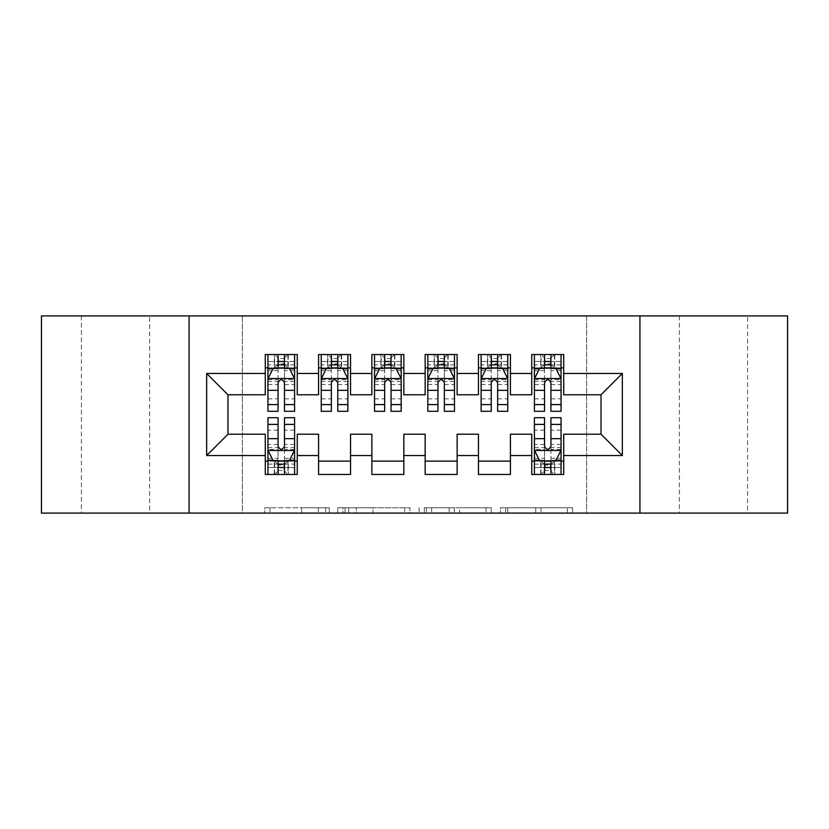 <?xml version="1.0" encoding="UTF-8"?>
<svg xmlns="http://www.w3.org/2000/svg" width="829" height="829" viewBox="0 0 829 829"><rect width="100%" height="100%" fill="white"/><g stroke="black" fill="none" stroke-linecap="round" stroke-linejoin="round"><path stroke-width="0.62" stroke-dasharray="4.14 3.11" d="M329.237 513.089L269.995 513.089L329.237 513.089L329.237 507.762L301.642 507.762L301.642 513.089L301.642 507.762L329.237 507.762L329.237 513.089L329.237 507.762L301.642 507.762L301.642 513.089L301.642 507.762L329.237 507.762L269.995 507.762L329.237 507.762M747.582 315.911L679.365 315.911L747.582 315.911L747.582 513.089L679.365 513.089L747.582 513.089M679.365 315.911L679.365 513.089M149.635 315.911L81.418 315.911L149.635 315.911L149.635 513.089L81.418 513.089L149.635 513.089M81.418 315.911L81.418 513.089M567.378 513.089L505.649 513.089L567.378 513.089L567.378 507.762L540.964 507.762L572.611 507.762L572.611 513.089L572.611 507.762L505.649 507.762L572.611 507.762L572.611 513.089L572.611 507.762L567.378 507.762L567.378 513.089M535.731 513.089L507.742 513.089L535.731 513.089L535.731 507.762L540.964 507.762L535.731 507.762L535.731 513.089L535.731 507.762L507.742 507.762L507.742 513.089L507.742 507.762L535.731 507.762L535.731 513.089M500.415 513.089L505.649 513.089L500.415 513.089L500.415 507.762L505.649 507.762L500.415 507.762L500.415 513.089M264.762 513.089L269.995 513.089L264.762 513.089L264.762 507.762L269.995 507.762L264.762 507.762L264.762 513.089M586.631 513.089L242.369 513.089L242.369 315.911L586.631 315.911L586.631 513.089L787.55 513.089L787.55 315.911L586.631 315.911L586.631 513.089M41.45 513.089L242.369 513.089L242.369 315.911L41.45 315.911L41.45 513.089M409.92 513.089L404.687 513.089L409.92 513.089L409.92 507.762L409.92 513.089M342.968 513.089L404.687 513.089L337.735 513.089L342.968 513.089L342.968 507.762L409.92 507.762L337.735 507.762L337.735 513.089L337.735 507.762L342.968 507.762L342.968 513.089M424.313 513.089L491.265 513.089L419.08 513.089L424.313 513.089L424.313 507.762L491.265 507.762L491.265 513.089L491.265 507.762L459.618 507.762L459.618 513.089M510.426 461.131L510.426 474.457L478.447 474.457L478.447 461.131L510.426 461.131L510.426 434.22L531.741 434.22L531.741 461.131L563.72 461.131L563.72 434.22L601.025 434.22L601.025 394.78L563.72 394.78L563.72 354.543L531.741 354.543L531.741 367.869L563.72 367.869M478.447 354.543L510.426 354.543L510.426 367.869L478.447 367.869L478.447 354.543M403.837 461.131L403.837 474.457L371.869 474.457L371.869 461.131L403.837 461.131L403.837 434.22L425.163 434.22L425.163 461.131L457.131 461.131L457.131 434.22L478.447 434.22L478.447 461.131M371.869 354.543L403.837 354.543L403.837 367.869L371.869 367.869L371.869 354.543M297.259 461.131L297.259 474.457L265.28 474.457L265.28 461.131L297.259 461.131L297.259 434.22L318.574 434.22L318.574 461.131L350.553 461.131L350.553 434.22L371.869 434.22L371.869 461.131M265.28 354.543L297.259 354.543L297.259 367.869L265.28 367.869L265.28 354.543M318.574 354.543L350.553 354.543L350.553 367.869L318.574 367.869L318.574 354.543M350.553 461.131L350.553 474.457L318.574 474.457L318.574 461.131M425.163 354.543L457.131 354.543L457.131 367.869L425.163 367.869L425.163 354.543M457.131 461.131L457.131 474.457L425.163 474.457L425.163 461.131M563.72 461.131L563.72 474.457L531.741 474.457L531.741 461.131M531.741 367.869L531.741 394.78L510.426 394.78L510.426 367.869M478.447 367.869L478.447 394.78L457.131 394.78L457.131 367.869M425.163 367.869L425.163 394.78L403.837 394.78L403.837 367.869M371.869 367.869L371.869 394.78L350.553 394.78L350.553 367.869M265.28 367.869L265.28 394.78L227.975 394.78L227.975 434.22L265.28 434.22L265.28 461.131M318.574 367.869L318.574 394.78L297.259 394.78L297.259 367.869M544.539 367.869L561.057 367.869L561.057 354.543L544.539 354.543L544.539 361.475L534.404 361.475L534.404 367.869L534.404 354.543L544.539 354.543M491.245 367.869L507.762 367.869L507.762 354.543L491.245 354.543L491.245 361.475L481.121 361.475L481.121 367.869L481.121 354.543L491.245 354.543M437.95 367.869L454.468 367.869L454.468 354.543L437.95 354.543L437.95 361.475L427.826 361.475L427.826 367.869L427.826 354.543L437.95 354.543M384.656 367.869L401.174 367.869L401.174 354.543L384.656 354.543L384.656 361.475L374.532 361.475L374.532 367.869L374.532 354.543L384.656 354.543M331.362 367.869L347.879 367.869L347.879 354.543L331.362 354.543L331.362 361.475L321.237 361.475L321.237 367.869L321.237 354.543L331.362 354.543M278.067 367.869L294.596 367.869L294.596 354.543L278.067 354.543L278.067 361.475L267.943 361.475L267.943 367.869L267.943 354.543L278.067 354.543M267.943 417.702L267.943 467.525L267.943 461.131L294.596 461.131L294.596 474.457L267.943 474.457L267.943 461.131L278.067 461.131M534.404 417.702L534.404 467.525L534.404 461.131L561.057 461.131L561.057 474.457L534.404 474.457L534.404 461.131L544.539 461.131M189.074 513.089L189.074 315.911M639.926 315.911L639.926 513.089M348.719 513.089L356.304 513.089L348.719 513.089L348.719 507.762L345.061 507.762L345.061 513.089L345.061 507.762L356.304 507.762L348.719 507.762L348.719 513.089M356.304 513.089L373.04 513.089L356.304 513.089L356.304 507.762L373.04 507.762L373.04 513.089L373.04 507.762L356.304 507.762L356.304 513.089M424.313 507.762L454.385 507.762L454.385 513.089L454.385 507.762L449.152 507.762L454.385 507.762L454.385 513.089L454.385 507.762L459.618 507.762M426.396 507.762L426.396 513.089L426.396 507.762M419.08 507.762L419.08 513.089L419.08 507.762M267.943 378.791L267.943 404.376L267.943 378.791L273.269 368.138L289.259 368.138L294.596 378.791L294.596 404.376L294.596 378.791M267.943 411.298L267.943 361.475L294.596 361.475L294.596 367.869L284.461 367.869M294.596 411.298L294.596 361.475L284.461 361.475L284.461 354.543M278.067 411.298L278.067 381.475L267.943 381.475M267.943 379.62L278.067 379.62L278.067 404.376L278.067 382.791C280.202 378.749 282.326 378.749 284.461 382.791L284.461 404.376L284.461 379.62L294.596 379.62M267.943 367.869L287.932 367.869L287.932 354.543L294.596 354.543M288.316 354.543L288.316 367.869L287.932 354.543L274.606 354.543L274.606 367.869L274.223 354.543L274.223 367.869M267.943 354.543L274.223 354.543M278.067 361.475L278.067 381.475M294.596 381.475L284.461 381.475L284.461 361.475M278.067 379.62L278.067 368.138M284.461 368.138L284.461 379.62M284.461 381.475L284.461 411.298M288.316 367.869L294.596 367.869M278.606 363.869L278.606 358.542L283.932 358.542L283.932 363.869L278.606 363.869L274.606 367.869M287.932 367.869L283.932 363.869M278.606 358.542L274.606 354.543M287.932 354.543L283.932 358.542M284.461 461.131L294.596 461.131L294.596 467.525L284.461 467.525L284.461 474.457M294.596 450.209L294.596 424.624L294.596 450.209L289.259 460.862L273.269 460.862L267.943 450.209L267.943 424.624L267.943 450.209M294.596 417.702L294.596 467.525L267.943 467.525L278.067 467.525L278.067 474.457M284.461 417.702L284.461 447.525L294.596 447.525M294.596 449.38L284.461 449.38L284.461 424.624L284.461 446.209C282.337 450.251 280.202 450.251 278.067 446.209L278.067 424.624L278.067 449.38L267.943 449.38M294.596 461.131L274.606 461.131L274.606 474.457L267.943 474.457M274.223 474.457L274.223 461.131L274.606 474.457L287.932 474.457L287.932 461.131L288.316 474.457L288.316 461.131M294.596 474.457L288.316 474.457M284.461 467.525L284.461 447.525M267.943 447.525L278.067 447.525L278.067 467.525M284.461 449.38L284.461 460.862M278.067 460.862L278.067 449.38M278.067 447.525L278.067 417.702M274.223 461.131L267.943 461.131M283.932 465.131L283.932 470.457L278.606 470.457L278.606 465.131L283.932 465.131L287.932 461.131M274.606 461.131L278.606 465.131M283.932 470.457L287.932 474.457M274.606 474.457L278.606 470.457M321.237 378.791L321.237 404.376L321.237 378.791L326.564 368.138L342.553 368.138L347.879 378.791L347.879 404.376L347.879 378.791M321.237 411.298L321.237 361.475L347.879 361.475L347.879 367.869L337.755 367.869M347.879 411.298L347.879 361.475L337.755 361.475L337.755 354.543M331.362 411.298L331.362 381.475L321.237 381.475M321.237 379.62L331.362 379.62L331.362 404.376L331.362 382.791C333.486 378.749 335.621 378.749 337.755 382.791L337.755 404.376L337.755 379.62L347.879 379.62M321.237 367.869L341.227 367.869L341.227 354.543L347.879 354.543M341.61 354.543L341.61 367.869L341.227 354.543L327.901 354.543L327.901 367.869L327.517 354.543L327.517 367.869M321.237 354.543L327.517 354.543M331.362 361.475L331.362 381.475M347.879 381.475L337.755 381.475L337.755 361.475M331.362 379.62L331.362 368.138M337.755 368.138L337.755 379.62M337.755 381.475L337.755 411.298M341.61 367.869L347.879 367.869M331.901 363.869L331.901 358.542L337.227 358.542L337.227 363.869L331.901 363.869L327.901 367.869M341.227 367.869L337.227 363.869M331.901 358.542L327.901 354.543M341.227 354.543L337.227 358.542M374.532 378.791L374.532 404.376L374.532 378.791L379.858 368.138L395.847 368.138L401.174 378.791L401.174 404.376L401.174 378.791M374.532 411.298L374.532 361.475L401.174 361.475L401.174 367.869L391.05 367.869M401.174 411.298L401.174 361.475L391.05 361.475L391.05 354.543M384.656 411.298L384.656 381.475L374.532 381.475M374.532 379.62L384.656 379.62L384.656 404.376L384.656 382.791C386.78 378.749 388.915 378.749 391.05 382.791L391.05 404.376L391.05 379.62L401.174 379.62M374.532 367.869L394.511 367.869L394.511 354.543L401.174 354.543M394.905 354.543L394.905 367.869L394.511 354.543L381.195 354.543L381.195 367.869L380.812 354.543L380.812 367.869M374.532 354.543L380.812 354.543M384.656 361.475L384.656 381.475M401.174 381.475L391.05 381.475L391.05 361.475M384.656 379.62L384.656 368.138M391.05 368.138L391.05 379.62M391.05 381.475L391.05 411.298M394.905 367.869L401.174 367.869M385.184 363.869L385.184 358.542L390.521 358.542L390.521 363.869L385.184 363.869L381.195 367.869M394.511 367.869L390.521 363.869M385.184 358.542L381.195 354.543M394.511 354.543L390.521 358.542M427.826 378.791L427.826 404.376L427.826 378.791L433.152 368.138L449.142 368.138L454.468 378.791L454.468 404.376L454.468 378.791M427.826 411.298L427.826 361.475L454.468 361.475L454.468 367.869L444.344 367.869M454.468 411.298L454.468 361.475L444.344 361.475L444.344 354.543M437.95 411.298L437.95 381.475L427.826 381.475M427.826 379.62L437.95 379.62L437.95 404.376L437.95 382.791C440.075 378.749 442.209 378.749 444.344 382.791L444.344 404.376L444.344 379.62L454.468 379.62M427.826 367.869L447.805 367.869L447.805 354.543L454.468 354.543M448.188 354.543L448.188 367.869L447.805 354.543L434.489 354.543L434.489 367.869L434.095 354.543L434.095 367.869M427.826 354.543L434.095 354.543M437.95 361.475L437.95 381.475M454.468 381.475L444.344 381.475L444.344 361.475M437.95 379.62L437.95 368.138M444.344 368.138L444.344 379.62M444.344 381.475L444.344 411.298M448.188 367.869L454.468 367.869M438.479 363.869L438.479 358.542L443.816 358.542L443.816 363.869L438.479 363.869L434.489 367.869M447.805 367.869L443.816 363.869M438.479 358.542L434.489 354.543M447.805 354.543L443.816 358.542M481.121 378.791L481.121 404.376L481.121 378.791L486.447 368.138L502.436 368.138L507.762 378.791L507.762 404.376L507.762 378.791M481.121 411.298L481.121 361.475L507.762 361.475L507.762 367.869L497.638 367.869M507.762 411.298L507.762 361.475L497.638 361.475L497.638 354.543M491.245 411.298L491.245 381.475L481.121 381.475M481.121 379.62L491.245 379.62L491.245 404.376L491.245 382.791C493.369 378.749 495.504 378.749 497.638 382.791L497.638 404.376L497.638 379.62L507.762 379.62M481.121 367.869L501.099 367.869L501.099 354.543L507.762 354.543M501.483 354.543L501.483 367.869L501.099 354.543L487.773 354.543L487.773 367.869L487.39 354.543L487.39 367.869M481.121 354.543L487.39 354.543M491.245 361.475L491.245 381.475M507.762 381.475L497.638 381.475L497.638 361.475M491.245 379.62L491.245 368.138M497.638 368.138L497.638 379.62M497.638 381.475L497.638 411.298M501.483 367.869L507.762 367.869M491.773 363.869L491.773 358.542L497.099 358.542L497.099 363.869L491.773 363.869L487.773 367.869M501.099 367.869L497.099 363.869M491.773 358.542L487.773 354.543M501.099 354.543L497.099 358.542M534.404 378.791L534.404 404.376L534.404 378.791L539.741 368.138L555.731 368.138L561.057 378.791L561.057 404.376L561.057 378.791M534.404 411.298L534.404 361.475L561.057 361.475L561.057 367.869L550.933 367.869M561.057 411.298L561.057 361.475L550.933 361.475L550.933 354.543M544.539 411.298L544.539 381.475L534.404 381.475M534.404 379.62L544.539 379.62L544.539 404.376L544.539 382.791C546.663 378.749 548.798 378.749 550.933 382.791L550.933 404.376L550.933 379.62L561.057 379.62M534.404 367.869L554.394 367.869L554.394 354.543L561.057 354.543M554.777 354.543L554.777 367.869L554.394 354.543L541.068 354.543L541.068 367.869L540.684 354.543L540.684 367.869M534.404 354.543L540.684 354.543M544.539 361.475L544.539 381.475M561.057 381.475L550.933 381.475L550.933 361.475M544.539 379.62L544.539 368.138M550.933 368.138L550.933 379.62M550.933 381.475L550.933 411.298M554.777 367.869L561.057 367.869M545.067 363.869L545.067 358.542L550.394 358.542L550.394 363.869L545.067 363.869L541.068 367.869M554.394 367.869L550.394 363.869M545.067 358.542L541.068 354.543M554.394 354.543L550.394 358.542M550.933 461.131L561.057 461.131L561.057 467.525L550.933 467.525L550.933 474.457M561.057 450.209L561.057 424.624L561.057 450.209L555.731 460.862L539.741 460.862L534.404 450.209L534.404 424.624L534.404 450.209M561.057 417.702L561.057 467.525L534.404 467.525L544.539 467.525L544.539 474.457M550.933 417.702L550.933 447.525L561.057 447.525M561.057 449.38L550.933 449.38L550.933 424.624L550.933 446.209C548.798 450.251 546.674 450.251 544.539 446.209L544.539 424.624L544.539 449.38L534.404 449.38M561.057 461.131L541.068 461.131L541.068 474.457L534.404 474.457M540.684 474.457L540.684 461.131L541.068 474.457L554.394 474.457L554.394 461.131L554.777 474.457L554.777 461.131M561.057 474.457L554.777 474.457M550.933 467.525L550.933 447.525M534.404 447.525L544.539 447.525L544.539 467.525M550.933 449.38L550.933 460.862M544.539 460.862L544.539 449.38M544.539 447.525L544.539 417.702M540.684 461.131L534.404 461.131M550.394 465.131L550.394 470.457L545.067 470.457L545.067 465.131L550.394 465.131L554.394 461.131M541.068 461.131L545.067 465.131M550.394 470.457L554.394 474.457M541.068 474.457L545.067 470.457M325.569 507.762L325.569 513.089L325.569 507.762M318.377 507.762L318.377 513.089L318.377 507.762M269.995 507.762L269.995 513.089L269.995 507.762M404.687 507.762L404.687 513.089L404.687 507.762M486.032 507.762L486.032 513.089L486.032 507.762M449.152 507.762L449.152 513.089L449.152 507.762M431.629 507.762L431.629 513.089L431.629 507.762M540.964 507.762L540.964 513.089L540.964 507.762M505.649 507.762L505.649 513.089L505.649 507.762M268.078 378.532L294.461 378.532M267.943 398.832L278.067 398.832M278.067 370.636L267.943 370.636M294.596 370.636L284.461 370.636M272.959 368.77L278.067 368.77M284.461 368.77L289.58 368.77M284.461 398.832L294.596 398.832M267.943 384.542L278.067 384.542M284.461 384.542L294.596 384.542M294.596 364.864L284.461 364.864M278.067 364.864L267.943 364.864M294.461 450.468L268.078 450.468M294.596 430.168L284.461 430.168M284.461 458.364L294.596 458.364M267.943 458.364L278.067 458.364M289.58 460.23L284.461 460.23M278.067 460.23L272.959 460.23M278.067 430.168L267.943 430.168M294.596 444.458L284.461 444.458M278.067 444.458L267.943 444.458M267.943 464.136L278.067 464.136M284.461 464.136L294.596 464.136M321.372 378.532L347.755 378.532M321.237 398.832L331.362 398.832M331.362 370.636L321.237 370.636M347.879 370.636L337.755 370.636M326.243 368.77L331.362 368.77M337.755 368.77L342.874 368.77M337.755 398.832L347.879 398.832M321.237 384.542L331.362 384.542M337.755 384.542L347.879 384.542M347.879 364.864L337.755 364.864M331.362 364.864L321.237 364.864M374.667 378.532L401.039 378.532M374.532 398.832L384.656 398.832M384.656 370.636L374.532 370.636M401.174 370.636L391.05 370.636M379.537 368.77L384.656 368.77M391.05 368.77L396.169 368.77M391.05 398.832L401.174 398.832M374.532 384.542L384.656 384.542M391.05 384.542L401.174 384.542M401.174 364.864L391.05 364.864M384.656 364.864L374.532 364.864M427.961 378.532L454.333 378.532M427.826 398.832L437.95 398.832M437.95 370.636L427.826 370.636M454.468 370.636L444.344 370.636M432.831 368.77L437.95 368.77M444.344 368.77L449.463 368.77M444.344 398.832L454.468 398.832M427.826 384.542L437.95 384.542M444.344 384.542L454.468 384.542M454.468 364.864L444.344 364.864M437.95 364.864L427.826 364.864M481.245 378.532L507.628 378.532M481.121 398.832L491.245 398.832M491.245 370.636L481.121 370.636M507.762 370.636L497.638 370.636M486.126 368.77L491.245 368.77M497.638 368.77L502.757 368.77M497.638 398.832L507.762 398.832M481.121 384.542L491.245 384.542M497.638 384.542L507.762 384.542M507.762 364.864L497.638 364.864M491.245 364.864L481.121 364.864M534.539 378.532L560.922 378.532M534.404 398.832L544.539 398.832M544.539 370.636L534.404 370.636M561.057 370.636L550.933 370.636M539.42 368.77L544.539 368.77M550.933 368.77L556.041 368.77M550.933 398.832L561.057 398.832M534.404 384.542L544.539 384.542M550.933 384.542L561.057 384.542M561.057 364.864L550.933 364.864M544.539 364.864L534.404 364.864M560.922 450.468L534.539 450.468M561.057 430.168L550.933 430.168M550.933 458.364L561.057 458.364M534.404 458.364L544.539 458.364M556.041 460.23L550.933 460.23M544.539 460.23L539.42 460.23M544.539 430.168L534.404 430.168M561.057 444.458L550.933 444.458M544.539 444.458L534.404 444.458M534.404 464.136L544.539 464.136M550.933 464.136L561.057 464.136M267.943 404.376L278.067 404.376M284.461 404.376L294.596 404.376M294.596 424.624L284.461 424.624M278.067 424.624L267.943 424.624M321.237 404.376L331.362 404.376M337.755 404.376L347.879 404.376M374.532 404.376L384.656 404.376M391.05 404.376L401.174 404.376M427.826 404.376L437.95 404.376M444.344 404.376L454.468 404.376M481.121 404.376L491.245 404.376M497.638 404.376L507.762 404.376M534.404 404.376L544.539 404.376M550.933 404.376L561.057 404.376M561.057 424.624L550.933 424.624M544.539 424.624L534.404 424.624"/><path stroke-width="1.24" d="M639.926 513.089L787.55 513.089L787.55 315.911L639.926 315.911L639.926 513.089L189.074 513.089L189.074 315.911L41.45 315.911L41.45 513.089L189.074 513.089M639.926 315.911L189.074 315.911M206.659 455.535L206.659 373.464L265.28 373.464L265.28 394.78L227.975 394.78L227.975 434.22L206.659 455.535L265.28 455.535L265.28 474.457L297.259 474.457L297.259 455.535L318.574 455.535L318.574 474.457L350.553 474.457L350.553 455.535L371.869 455.535L371.869 474.457L403.837 474.457L403.837 455.535L425.163 455.535L425.163 474.457L457.131 474.457L457.131 455.535L478.447 455.535L478.447 474.457L510.426 474.457L510.426 455.535L531.741 455.535L531.741 474.457L563.72 474.457L563.72 434.22L601.025 434.22L601.025 394.78L563.72 394.78L563.72 373.464L622.341 373.464L622.341 455.535L563.72 455.535M563.72 373.464L563.72 354.543L531.741 354.543L531.741 373.464L510.426 373.464L510.426 354.543L478.447 354.543L478.447 373.464L457.131 373.464L457.131 354.543L425.163 354.543L425.163 373.464L403.837 373.464L403.837 354.543L371.869 354.543L371.869 373.464L350.553 373.464L350.553 354.543L318.574 354.543L318.574 373.464L297.259 373.464L297.259 354.543L265.28 354.543L265.28 373.464M510.426 455.535L510.426 434.22L531.741 434.22L531.741 455.535M622.341 373.464L601.025 394.78M457.131 455.535L457.131 434.22L478.447 434.22L478.447 455.535M531.741 373.464L531.741 394.78L510.426 394.78L510.426 373.464M403.837 455.535L403.837 434.22L425.163 434.22L425.163 455.535M478.447 373.464L478.447 394.78L457.131 394.78L457.131 373.464M350.553 455.535L350.553 434.22L371.869 434.22L371.869 455.535M425.163 373.464L425.163 394.78L403.837 394.78L403.837 373.464M297.259 455.535L297.259 434.22L318.574 434.22L318.574 455.535M371.869 373.464L371.869 394.78L350.553 394.78L350.553 373.464M227.975 434.22L265.28 434.22L265.28 455.535M318.574 373.464L318.574 394.78L297.259 394.78L297.259 373.464M531.741 367.869L534.404 367.869M561.057 367.869L563.72 367.869M478.447 367.869L481.121 367.869M507.762 367.869L510.426 367.869M425.163 367.869L427.826 367.869M454.468 367.869L457.131 367.869M371.869 367.869L374.532 367.869M401.174 367.869L403.837 367.869M318.574 367.869L321.237 367.869M347.879 367.869L350.553 367.869M265.28 367.869L267.943 367.869M294.596 367.869L297.259 367.869M265.28 461.131L267.943 461.131M294.596 461.131L297.259 461.131M318.574 461.131L350.553 461.131M371.869 461.131L403.837 461.131M425.163 461.131L457.131 461.131M478.447 461.131L510.426 461.131M531.741 461.131L534.404 461.131M561.057 461.131L563.72 461.131M206.659 373.464L227.975 394.78M601.025 434.22L622.341 455.535M284.461 361.475L278.067 361.475M294.596 404.625L284.461 404.625L284.461 411.298L294.596 411.298L294.596 378.791L289.259 368.138L273.269 368.138L267.943 378.791L267.943 411.298L278.067 411.298L278.067 404.625L267.943 404.625M267.943 378.791L267.943 354.543M294.596 378.791L294.596 354.543M278.067 368.138L278.067 354.543M284.461 354.543L284.461 368.138M284.461 404.625L284.461 382.791C282.337 378.687 280.202 378.687 278.067 382.791L278.067 404.625M284.461 367.869L278.067 367.869M278.067 467.525L284.461 467.525M267.943 424.375L278.067 424.375L278.067 417.702L267.943 417.702L267.943 450.209L273.269 460.862L289.259 460.862L294.596 450.209L294.596 417.702L284.461 417.702L284.461 424.375L294.596 424.375M294.596 450.209L294.596 474.457M267.943 450.209L267.943 474.457M284.461 460.862L284.461 474.457M278.067 474.457L278.067 460.862M278.067 424.375L278.067 446.209C280.202 450.313 282.326 450.313 284.461 446.209L284.461 424.375M278.067 461.131L284.461 461.131M337.755 361.475L331.362 361.475M347.879 404.625L337.755 404.625L337.755 411.298L347.879 411.298L347.879 378.791L342.553 368.138L326.564 368.138L321.237 378.791L321.237 411.298L331.362 411.298L331.362 404.625L321.237 404.625M321.237 378.791L321.237 354.543M347.879 378.791L347.879 354.543M331.362 368.138L331.362 354.543M337.755 354.543L337.755 368.138M337.755 404.625L337.755 382.791C335.631 378.687 333.496 378.687 331.362 382.791L331.362 404.625M337.755 367.869L331.362 367.869M391.05 361.475L384.656 361.475M401.174 404.625L391.05 404.625L391.05 411.298L401.174 411.298L401.174 378.791L395.847 368.138L379.858 368.138L374.532 378.791L374.532 411.298L384.656 411.298L384.656 404.625L374.532 404.625M374.532 378.791L374.532 354.543M401.174 378.791L401.174 354.543M384.656 368.138L384.656 354.543M391.05 354.543L391.05 368.138M391.05 404.625L391.05 382.791C388.925 378.687 386.791 378.687 384.656 382.791L384.656 404.625M391.05 367.869L384.656 367.869M444.344 361.475L437.95 361.475M454.468 404.625L444.344 404.625L444.344 411.298L454.468 411.298L454.468 378.791L449.142 368.138L433.152 368.138L427.826 378.791L427.826 411.298L437.95 411.298L437.95 404.625L427.826 404.625M427.826 378.791L427.826 354.543M454.468 378.791L454.468 354.543M437.95 368.138L437.95 354.543M444.344 354.543L444.344 368.138M444.344 404.625L444.344 382.791C442.22 378.687 440.085 378.687 437.95 382.791L437.95 404.625M444.344 367.869L437.95 367.869M497.638 361.475L491.245 361.475M507.762 404.625L497.638 404.625L497.638 411.298L507.762 411.298L507.762 378.791L502.436 368.138L486.447 368.138L481.121 378.791L481.121 411.298L491.245 411.298L491.245 404.625L481.121 404.625M481.121 378.791L481.121 354.543M507.762 378.791L507.762 354.543M491.245 368.138L491.245 354.543M497.638 354.543L497.638 368.138M497.638 404.625L497.638 382.791C495.504 378.687 493.379 378.687 491.245 382.791L491.245 404.625M497.638 367.869L491.245 367.869M550.933 361.475L544.539 361.475M561.057 404.625L550.933 404.625L550.933 411.298L561.057 411.298L561.057 378.791L555.731 368.138L539.741 368.138L534.404 378.791L534.404 411.298L544.539 411.298L544.539 404.625L534.404 404.625M534.404 378.791L534.404 354.543M561.057 378.791L561.057 354.543M544.539 368.138L544.539 354.543M550.933 354.543L550.933 368.138M550.933 404.625L550.933 382.791C548.798 378.687 546.674 378.687 544.539 382.791L544.539 404.625M550.933 367.869L544.539 367.869M544.539 467.525L550.933 467.525M534.404 424.375L544.539 424.375L544.539 417.702L534.404 417.702L534.404 450.209L539.741 460.862L555.731 460.862L561.057 450.209L561.057 417.702L550.933 417.702L550.933 424.375L561.057 424.375M561.057 450.209L561.057 474.457M534.404 450.209L534.404 474.457M550.933 460.862L550.933 474.457M544.539 474.457L544.539 460.862M544.539 424.375L544.539 446.209C546.663 450.313 548.798 450.313 550.933 446.209L550.933 424.375M544.539 461.131L550.933 461.131M294.461 378.532L268.078 378.532M267.943 368.77L272.959 368.77M289.58 368.77L294.596 368.77M278.067 390.335L267.943 390.335M294.596 390.335L284.461 390.335M284.461 364.864L278.067 364.864M268.078 450.468L294.461 450.468M294.596 460.23L289.58 460.23M272.959 460.23L267.943 460.23M284.461 438.665L294.596 438.665M267.943 438.665L278.067 438.665M278.067 464.136L284.461 464.136M347.755 378.532L321.372 378.532M321.237 368.77L326.243 368.77M342.874 368.77L347.879 368.77M331.362 390.335L321.237 390.335M347.879 390.335L337.755 390.335M337.755 364.864L331.362 364.864M401.039 378.532L374.667 378.532M374.532 368.77L379.537 368.77M396.169 368.77L401.174 368.77M384.656 390.335L374.532 390.335M401.174 390.335L391.05 390.335M391.05 364.864L384.656 364.864M454.333 378.532L427.961 378.532M427.826 368.77L432.831 368.77M449.463 368.77L454.468 368.77M437.95 390.335L427.826 390.335M454.468 390.335L444.344 390.335M444.344 364.864L437.95 364.864M507.628 378.532L481.245 378.532M481.121 368.77L486.126 368.77M502.757 368.77L507.762 368.77M491.245 390.335L481.121 390.335M507.762 390.335L497.638 390.335M497.638 364.864L491.245 364.864M560.922 378.532L534.539 378.532M534.404 368.77L539.42 368.77M556.041 368.77L561.057 368.77M544.539 390.335L534.404 390.335M561.057 390.335L550.933 390.335M550.933 364.864L544.539 364.864M534.539 450.468L560.922 450.468M561.057 460.23L556.041 460.23M539.42 460.23L534.404 460.23M550.933 438.665L561.057 438.665M534.404 438.665L544.539 438.665M544.539 464.136L550.933 464.136"/></g></svg>
